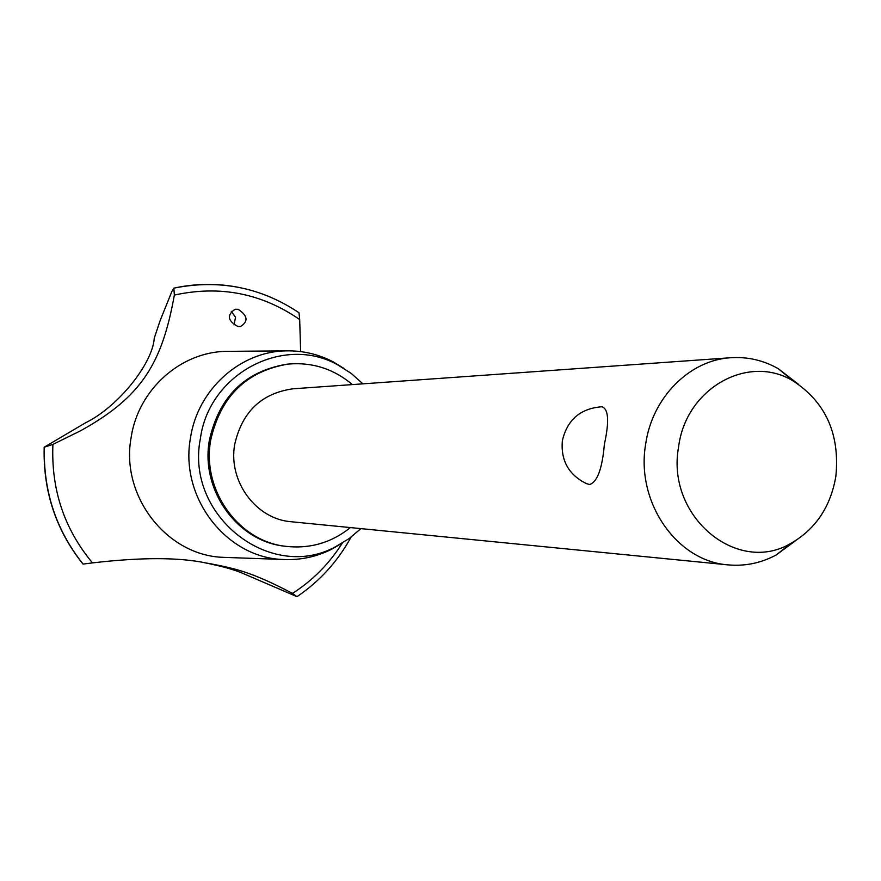 <?xml version="1.0" encoding="UTF-8"?>
<svg xmlns="http://www.w3.org/2000/svg" width="881" height="881" viewBox="0 0 881 881"><rect width="100%" height="100%" fill="white"/><g stroke="black" fill="none" stroke-linecap="round" stroke-linejoin="round"><path stroke-width="1.32" d="M352.389 384.59C333.679 368.831 312.259 362.003 288.131 364.084L286.699 364.238C244.984 371.286 219.215 396.593 209.392 440.17C200.251 490.001 237.242 541.352 284.618 546.176L286.05 546.363C309.958 548.984 331.421 542.718 350.418 527.587M288.131 364.084C246.339 371.143 220.525 396.505 210.691 440.159C201.54 490.089 238.597 541.529 286.05 546.363M796.215 540.229L776.128 555.008C761.03 563.069 745.117 566.373 728.367 564.897L291.446 521.761C256.074 519.316 227.926 481.323 234.72 444.343C242.143 411.757 261.558 393.245 292.966 388.807L730.734 357.73C747.506 356.618 763.353 360.263 778.253 368.665L798.34 384.215M728.367 564.897C676.993 561.527 635.619 502.247 645.641 444.255C652.127 397.54 689.537 360.065 730.734 357.73M601.69 406.758L601.855 406.758C608.562 408.806 609.399 421.316 604.377 444.266C602.285 468.45 597.395 481.874 589.708 484.517L586.504 483.658C568.807 474.903 560.745 460.686 562.331 441.007M678.612 446.821C665.662 516.321 737.452 575.877 791.424 543.048C815.883 528.809 830.706 506.509 835.882 476.158C839.956 434.08 825.75 402.386 793.274 381.055C748.575 353.303 685.847 388.18 678.612 446.821M362.906 383.841L351.189 373.39L337.996 365.031C284.255 334.34 209.061 373.17 200.383 438.595C184.889 516.178 271.095 582.726 335.925 546.528L349.107 538.599L360.913 528.622M343.92 368.412L333.084 361.816C318.393 354.195 302.8 350.539 286.292 350.869C240.392 351.233 197.619 389.468 190.483 437.912C179.339 497.754 226.88 558.477 283.913 559.501C300.399 560.195 316.081 556.891 330.937 549.601L341.509 543.522M229.875 351.332L226.615 351.354C180.869 351.728 138.262 389.479 131.17 437.306C120.069 496.377 167.434 556.34 224.27 557.376L226.527 557.453M52.915 444.398L44.182 447.196L85.644 422.737C117.801 407.055 152.556 363.941 154.274 338.15L160.21 320.365L171.751 291.809L173.865 288.142L174.35 295.08C162.181 362.741 142.116 396.879 80.281 430.919L52.915 444.398C51.032 489.462 64.225 528.963 92.483 562.904C141.323 557.21 179.25 557.255 206.242 563.036L209.777 563.609C234.379 568.344 251.724 571.857 292.492 593.409C312.766 580.381 329.373 563.587 342.335 543.037M292.492 593.409L296.787 596.58L244.654 574.159C235.932 570.161 222.893 566.417 205.526 562.926M82.935 563.906L83.089 564.071C56.12 530.285 43.213 491.356 44.325 447.273L44.325 447.273C43.235 491.356 56.153 530.285 83.089 564.071L92.483 562.904M238.905 287.415C217.299 283.164 195.626 283.407 173.898 288.131L173.898 288.131C219.215 279.09 260.908 287.294 299 312.744L298.89 312.678M237.782 326.444C227.606 320.772 226.703 315.046 235.073 309.275L238.134 309.297C247.759 315.629 248.574 321.367 240.568 326.51L237.782 326.444M234.027 324.869L235.535 317.237L231.24 311.301M300.641 351.596L299.683 319.561C261.646 293.274 219.865 285.114 174.35 295.08M299.683 319.561L299 312.744M601.855 406.758C580.491 408.41 567.342 419.653 562.408 440.5M791.424 543.048L776.128 555.008M793.274 381.055L778.253 368.665M335.925 546.528L330.937 549.601M283.913 559.501L224.27 557.376M44.182 447.229C43.048 491.268 55.955 530.186 82.924 563.994M351.034 537.179C337.775 561.384 319.814 581.185 297.15 596.569M286.292 350.869L226.615 351.354M337.996 365.031L333.084 361.816"/></g></svg>
